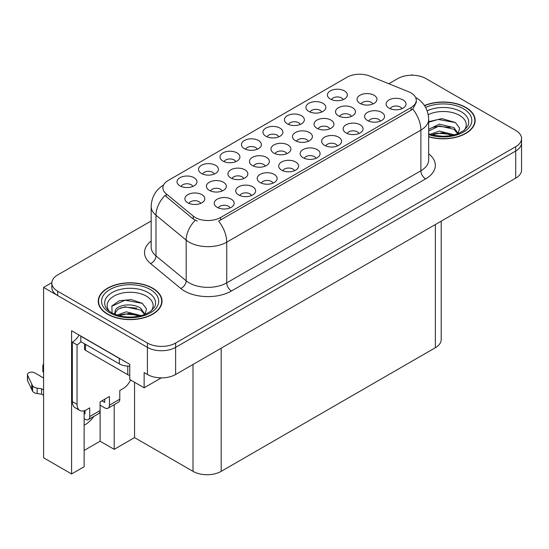 <?xml version="1.0" encoding="UTF-8"?>
<svg xmlns="http://www.w3.org/2000/svg" width="549" height="549" viewBox="0 0 549 549"><rect width="100%" height="100%" fill="white"/><g stroke="black" fill="none" stroke-linecap="round" stroke-linejoin="round"><path stroke-width="0.82" d="M401.895 108.716A5.977 3.452 0 0 0 400.29 107.028A5.977 3.452 0 0 0 394.402 106.156A5.977 3.452 0 0 0 390.229 108.716M403.11 99.98A9.964 5.758 0 0 0 390.339 99.335A9.964 5.758 0 0 0 387.038 106.485A9.964 5.758 0 0 0 389.015 108.119A9.964 5.758 0 0 0 405.087 106.485A9.964 5.758 0 0 0 403.11 99.98M308.291 141.271A5.977 3.452 0 0 0 306.685 139.59A5.977 3.452 0 0 0 300.79 138.712A5.977 3.452 0 0 0 296.618 141.271M309.499 132.535A9.964 5.758 0 0 0 296.728 131.897A9.964 5.758 0 0 0 293.427 139.048A9.964 5.758 0 0 0 295.403 140.674A9.964 5.758 0 0 0 311.482 139.048A9.964 5.758 0 0 0 309.499 132.535M214.302 174.047A5.977 3.452 0 0 0 212.696 172.365A5.977 3.452 0 0 0 206.808 171.487A5.977 3.452 0 0 0 202.636 174.047M215.517 165.311A9.964 5.758 0 0 0 202.746 164.673A9.964 5.758 0 0 0 199.445 171.823A9.964 5.758 0 0 0 201.421 173.45A9.964 5.758 0 0 0 217.493 171.823A9.964 5.758 0 0 0 215.517 165.311M372.846 103.994A5.977 3.452 0 0 0 371.241 102.313A5.977 3.452 0 0 0 365.353 101.441A5.977 3.452 0 0 0 361.18 103.994M374.061 95.265A9.964 5.758 0 0 0 361.29 94.62A9.964 5.758 0 0 0 357.989 101.771A9.964 5.758 0 0 0 359.966 103.397A9.964 5.758 0 0 0 376.038 101.771A9.964 5.758 0 0 0 374.061 95.265M192.823 186.447A5.977 3.452 0 0 0 191.217 184.766A5.977 3.452 0 0 0 185.322 183.894A5.977 3.452 0 0 0 181.149 186.447M194.037 177.718A9.964 5.758 0 0 0 181.259 177.073A9.964 5.758 0 0 0 177.958 184.224A9.964 5.758 0 0 0 179.942 185.85A9.964 5.758 0 0 0 196.014 184.224A9.964 5.758 0 0 0 194.037 177.718M230.038 207.934A5.977 3.452 0 0 0 228.432 206.252A5.977 3.452 0 0 0 222.537 205.381A5.977 3.452 0 0 0 218.365 207.934M231.246 199.198A9.964 5.758 0 0 0 218.475 198.56A9.964 5.758 0 0 0 215.174 205.71A9.964 5.758 0 0 0 217.15 207.337A9.964 5.758 0 0 0 233.229 205.71A9.964 5.758 0 0 0 231.246 199.198M265.249 166.121A5.977 3.452 0 0 0 263.644 164.439A5.977 3.452 0 0 0 257.749 163.561A5.977 3.452 0 0 0 253.576 166.121M266.464 157.385A9.964 5.758 0 0 0 253.686 156.746A9.964 5.758 0 0 0 250.385 163.897A9.964 5.758 0 0 0 252.368 165.524A9.964 5.758 0 0 0 268.44 163.897A9.964 5.758 0 0 0 266.464 157.385M329.805 128.843A5.977 3.452 0 0 0 328.206 127.162A5.977 3.452 0 0 0 322.311 126.291A5.977 3.452 0 0 0 318.139 128.843M331.02 120.114A9.964 5.758 0 0 0 318.248 119.469A9.964 5.758 0 0 0 314.948 126.62A9.964 5.758 0 0 0 316.924 128.253A9.964 5.758 0 0 0 333.003 126.62A9.964 5.758 0 0 0 331.02 120.114M235.789 161.646A5.977 3.452 0 0 0 234.183 159.965A5.977 3.452 0 0 0 228.288 159.086A5.977 3.452 0 0 0 224.116 161.646M237.003 152.91A9.964 5.758 0 0 0 224.225 152.265A9.964 5.758 0 0 0 220.924 159.423A9.964 5.758 0 0 0 222.901 161.049A9.964 5.758 0 0 0 238.98 159.423A9.964 5.758 0 0 0 237.003 152.91M257.268 149.239A5.977 3.452 0 0 0 255.662 147.557A5.977 3.452 0 0 0 249.774 146.686A5.977 3.452 0 0 0 245.602 149.239M258.483 140.51A9.964 5.758 0 0 0 245.712 139.865A9.964 5.758 0 0 0 242.411 147.015A9.964 5.758 0 0 0 244.387 148.642A9.964 5.758 0 0 0 260.459 147.015A9.964 5.758 0 0 0 258.483 140.51M251.517 195.533A5.977 3.452 0 0 0 249.912 193.852A5.977 3.452 0 0 0 244.024 192.974A5.977 3.452 0 0 0 239.851 195.533M252.732 186.797A9.964 5.758 0 0 0 239.961 186.159A9.964 5.758 0 0 0 236.66 193.31A9.964 5.758 0 0 0 238.637 194.936A9.964 5.758 0 0 0 254.709 193.31A9.964 5.758 0 0 0 252.732 186.797M294.484 170.725A5.977 3.452 0 0 0 292.878 169.044A5.977 3.452 0 0 0 286.983 168.172A5.977 3.452 0 0 0 282.817 170.725M295.698 161.989A9.964 5.758 0 0 0 282.927 161.351A9.964 5.758 0 0 0 279.619 168.502A9.964 5.758 0 0 0 281.603 170.128A9.964 5.758 0 0 0 297.675 168.502A9.964 5.758 0 0 0 295.698 161.989M243.729 178.549A5.977 3.452 0 0 0 242.123 176.86A5.977 3.452 0 0 0 236.228 175.989A5.977 3.452 0 0 0 232.062 178.549M244.943 169.813A9.964 5.758 0 0 0 232.165 169.167A9.964 5.758 0 0 0 228.864 176.318A9.964 5.758 0 0 0 230.848 177.951A9.964 5.758 0 0 0 246.92 176.318A9.964 5.758 0 0 0 244.943 169.813M351.326 116.422A5.977 3.452 0 0 0 349.72 114.741A5.977 3.452 0 0 0 343.832 113.863A5.977 3.452 0 0 0 339.659 116.422M352.54 107.686A9.964 5.758 0 0 0 339.769 107.048A9.964 5.758 0 0 0 336.468 114.199A9.964 5.758 0 0 0 338.445 115.825A9.964 5.758 0 0 0 354.524 114.199A9.964 5.758 0 0 0 352.54 107.686M321.714 112.03A5.977 3.452 0 0 0 320.115 110.349A5.977 3.452 0 0 0 314.22 109.477A5.977 3.452 0 0 0 310.048 112.03M322.929 103.294A9.964 5.758 0 0 0 310.158 102.656A9.964 5.758 0 0 0 306.857 109.807A9.964 5.758 0 0 0 308.833 111.433A9.964 5.758 0 0 0 324.912 109.807A9.964 5.758 0 0 0 322.929 103.294M337.45 145.924A5.977 3.452 0 0 0 335.844 144.236A5.977 3.452 0 0 0 329.949 143.364A5.977 3.452 0 0 0 325.783 145.924M338.664 137.188A9.964 5.758 0 0 0 325.886 136.543A9.964 5.758 0 0 0 322.586 143.694A9.964 5.758 0 0 0 324.569 145.327A9.964 5.758 0 0 0 340.641 143.694A9.964 5.758 0 0 0 338.664 137.188M278.755 136.838A5.977 3.452 0 0 0 277.149 135.157A5.977 3.452 0 0 0 271.254 134.279A5.977 3.452 0 0 0 267.082 136.838M279.963 128.102A9.964 5.758 0 0 0 267.191 127.464A9.964 5.758 0 0 0 263.891 134.615A9.964 5.758 0 0 0 265.867 136.241A9.964 5.758 0 0 0 281.946 134.615A9.964 5.758 0 0 0 279.963 128.102M358.929 133.517A5.977 3.452 0 0 0 357.324 131.835A5.977 3.452 0 0 0 351.435 130.964A5.977 3.452 0 0 0 347.263 133.517M360.144 124.781A9.964 5.758 0 0 0 347.373 124.143A9.964 5.758 0 0 0 344.072 131.293A9.964 5.758 0 0 0 346.048 132.92A9.964 5.758 0 0 0 362.12 131.293A9.964 5.758 0 0 0 360.144 124.781M222.208 190.97A5.977 3.452 0 0 0 220.602 189.288A5.977 3.452 0 0 0 214.707 188.41A5.977 3.452 0 0 0 210.542 190.97M223.422 182.234A9.964 5.758 0 0 0 210.651 181.595A9.964 5.758 0 0 0 207.344 188.746A9.964 5.758 0 0 0 209.327 190.373A9.964 5.758 0 0 0 225.399 188.746A9.964 5.758 0 0 0 223.422 182.234M343.2 99.63A5.977 3.452 0 0 0 341.595 97.948A5.977 3.452 0 0 0 335.7 97.07A5.977 3.452 0 0 0 331.534 99.63M344.415 90.894A9.964 5.758 0 0 0 331.644 90.256A9.964 5.758 0 0 0 328.336 97.406A9.964 5.758 0 0 0 330.32 99.033A9.964 5.758 0 0 0 346.392 97.406A9.964 5.758 0 0 0 344.415 90.894M272.997 183.133A5.977 3.452 0 0 0 271.398 181.445A5.977 3.452 0 0 0 265.503 180.573A5.977 3.452 0 0 0 261.331 183.133M274.212 174.397A9.964 5.758 0 0 0 261.441 173.752A9.964 5.758 0 0 0 258.14 180.902A9.964 5.758 0 0 0 260.116 182.536A9.964 5.758 0 0 0 276.195 180.902A9.964 5.758 0 0 0 274.212 174.397M200.687 203.398A5.977 3.452 0 0 0 199.081 201.709A5.977 3.452 0 0 0 193.186 200.838A5.977 3.452 0 0 0 189.021 203.398M201.902 194.662A9.964 5.758 0 0 0 189.131 194.017A9.964 5.758 0 0 0 185.83 201.167A9.964 5.758 0 0 0 187.806 202.801A9.964 5.758 0 0 0 203.878 201.167A9.964 5.758 0 0 0 201.902 194.662M380.416 121.116A5.977 3.452 0 0 0 378.81 119.435A5.977 3.452 0 0 0 372.915 118.557A5.977 3.452 0 0 0 368.743 121.116M381.63 112.38A9.964 5.758 0 0 0 368.853 111.735A9.964 5.758 0 0 0 365.552 118.893A9.964 5.758 0 0 0 367.528 120.519A9.964 5.758 0 0 0 383.607 118.893A9.964 5.758 0 0 0 381.63 112.38M286.77 153.693A5.977 3.452 0 0 0 285.164 152.011A5.977 3.452 0 0 0 279.269 151.14A5.977 3.452 0 0 0 275.097 153.693M287.985 144.963A9.964 5.758 0 0 0 275.207 144.318A9.964 5.758 0 0 0 271.906 151.469A9.964 5.758 0 0 0 273.882 153.102A9.964 5.758 0 0 0 289.961 151.469A9.964 5.758 0 0 0 287.985 144.963M300.234 124.438A5.977 3.452 0 0 0 298.629 122.756A5.977 3.452 0 0 0 292.734 121.878A5.977 3.452 0 0 0 288.568 124.438M301.449 115.702A9.964 5.758 0 0 0 288.678 115.057A9.964 5.758 0 0 0 285.377 122.214A9.964 5.758 0 0 0 287.353 123.841A9.964 5.758 0 0 0 303.425 122.214A9.964 5.758 0 0 0 301.449 115.702M315.963 158.325A5.977 3.452 0 0 0 314.357 156.643A5.977 3.452 0 0 0 308.469 155.765A5.977 3.452 0 0 0 304.297 158.325M317.178 149.589A9.964 5.758 0 0 0 304.407 148.944A9.964 5.758 0 0 0 301.106 156.101A9.964 5.758 0 0 0 303.082 157.728A9.964 5.758 0 0 0 319.154 156.101A9.964 5.758 0 0 0 317.178 149.589M411.023 92.911A17.939 10.356 0 0 0 408.628 91.752L369.937 76.112A17.939 10.356 0 0 0 346.961 77.272L168.166 180.497A17.939 10.356 0 0 0 162.909 187.82A17.939 10.356 0 0 0 166.155 193.763L193.248 216.1A17.939 10.356 0 0 0 220.629 217.486L411.023 107.563A17.939 10.356 0 0 0 416.279 100.241A17.939 10.356 0 0 0 411.023 92.911M51.853 282.646L43.584 287.422L147.42 347.373A19.936 11.508 0 0 0 175.618 347.373L515.71 151.023A19.936 11.508 0 0 0 521.55 142.884A19.936 11.508 0 0 1 515.71 151.023L175.618 347.373A19.936 11.508 0 0 1 147.42 347.373L57.679 295.561A19.936 11.508 0 0 1 51.839 287.422L51.839 283.078A19.936 11.508 0 0 0 57.679 291.217L147.42 343.036A19.936 11.508 0 0 0 175.618 343.036L515.71 146.679A19.936 11.508 0 0 0 521.55 138.54A19.936 11.508 0 0 0 515.71 130.408L425.962 78.589A19.936 11.508 0 0 0 397.771 78.589L388.836 83.75M412.622 75.227L411.867 74.794L411.119 75.227M84.134 410.769L84.134 466.712L71.583 473.959L71.583 330.718L129.756 364.303L129.756 379.496L144.133 387.793L144.133 372.606L147.42 374.5A19.936 11.508 0 0 0 175.618 374.5L515.71 178.151A19.936 11.508 0 0 0 521.55 170.012L521.55 138.54M161.324 377.87L144.133 387.793M71.583 473.959L43.584 457.791L43.584 287.422M441.204 221.172L441.204 339.563A19.936 11.508 180 0 1 435.364 347.702L221.192 471.351A19.936 11.508 180 0 1 193.001 471.351L134.546 437.608L134.546 382.262M134.546 437.608L114.206 449.35L114.206 404.668M84.134 450.434L100.11 441.211L114.206 449.35M84.134 425.228A21.267 12.277 120 0 0 93.81 416.444M100.11 441.211L100.11 405.183M428.673 136.797A31.897 18.412 0 0 0 475.153 120.423A31.897 18.412 0 0 0 465.813 107.398A31.897 18.412 0 0 0 424.48 105.538M152.684 288.184A31.897 18.412 0 0 0 117.925 284.19A31.897 18.412 0 0 0 98.237 301.202A31.897 18.412 0 0 0 107.577 314.227A31.897 18.412 0 0 0 142.335 318.214A31.897 18.412 0 0 0 162.03 301.202A31.897 18.412 0 0 0 152.684 288.184M98.566 302.89A31.897 18.412 0 0 0 98.456 303.371M416.279 100.241L416.279 102.437L412.766 109.004L411.023 110.267L218.612 221.096A23.257 13.43 60 0 1 226.737 242.171A26.578 15.345 180 0 1 189.151 242.171A26.578 15.345 180 0 1 186.173 240.119L155.985 215.229A26.578 15.345 180 0 1 151.174 206.431L151.174 247.119A26.578 15.345 0 0 0 155.985 255.923L186.173 280.813A26.578 15.345 0 0 0 189.151 282.865A26.578 15.345 0 0 0 226.737 282.865L420.891 170.773A26.578 15.345 0 0 0 428.673 159.917L428.673 119.229A26.578 15.345 180 0 1 420.891 130.079A23.257 13.43 -120 0 0 412.766 109.004M197.276 221.096L193.248 219.058L164.947 195.499A23.257 15.557 129.5 0 0 155.985 215.229L155.985 255.923A6.643 4.447 -50.5 0 1 150.536 263.547A33.228 19.181 180 0 1 151.174 241.038M151.174 220.959L57.679 274.946A19.936 11.508 0 0 0 51.839 283.078M161.804 303.371A31.897 18.412 0 0 0 161.694 302.89M474.933 122.592A31.897 18.412 0 0 0 474.823 122.111M428.254 114.7A22.996 13.279 180 0 1 459.52 115.372A22.996 13.279 180 0 1 464.056 130.429M457.976 134.182L459.602 128.116L455.389 122.523L441.924 118.618L428.673 121.686M424.603 105.724A31.561 18.22 180 0 1 465.573 107.535A31.561 18.22 180 0 1 474.823 120.423A31.561 18.22 180 0 1 428.673 136.584M430.142 134.313L439.372 131.053L454.483 134.876M431.878 134.834L442.233 132.707L452.52 135.349M428.673 133.359A15.022 8.674 0 0 0 428.934 133.887M428.673 129.283L439.372 124.163L453.879 127.553L458.209 133.64M428.673 131.005L439.262 125.893L453.879 129.276L457.791 133.805M428.673 122.194L438.184 119.462L455.464 122.571M433.394 127.224L438.184 126.352L450.166 127.382M433.408 134.107L438.184 133.242L450.18 134.272M130.58 379.97A13.293 7.672 -60 0 1 123.086 388.61L119.792 390.511L119.792 399.192L109.457 405.162A6.643 3.836 60 0 1 108.084 408.202A6.643 3.836 60 0 1 104.756 407.873L100.062 405.162M109.457 405.162L109.457 396.481L100.062 401.902L100.062 410.583L89.72 416.554L89.72 407.873L86.433 409.774A13.293 7.672 -60 0 1 79.79 410.432A13.293 7.672 -60 0 1 77.038 404.345L77.038 344.882L72.338 342.164A13.293 7.672 120 0 0 79.056 335.027M101.942 400.818L104.756 402.444L104.756 399.192M121.089 359.3A13.293 7.672 180 0 1 119.325 358.442L80.792 336.201A13.293 7.672 0 0 0 80.943 336.125M80.792 336.201L80.792 341.622L119.325 363.87A13.293 7.672 0 0 0 129.756 366.094M79.79 410.432L75.089 407.715A13.293 7.672 -60 0 1 72.338 401.635L72.338 342.164M80.902 341.684A13.293 7.672 -60 0 1 77.038 344.882M84.134 413.322L85.026 413.843L85.026 410.46M43.584 395.342L41.58 394.182L41.58 388.761L43.584 389.914M89.72 416.554A6.643 3.836 60 0 1 88.348 419.594A6.643 3.836 60 0 1 85.026 419.264L84.134 418.75M43.584 377.98L34.69 372.846A4.241 2.45 180 0 0 30.071 372.311A4.241 2.45 180 0 0 27.45 374.576A4.241 2.45 180 0 0 27.594 375.214L32.631 385.913A6.643 3.836 0 0 0 37.154 388.129L41.58 388.761M41.58 394.182L37.154 393.558L37.154 388.129M32.631 385.913L32.631 391.334L27.594 380.635A4.241 2.45 0 0 1 27.45 380.004L27.45 374.576M32.631 391.334A6.643 3.836 0 0 0 37.154 393.558M88.348 419.594L98.683 413.623A6.643 3.836 -120 0 0 100.062 410.583M31.739 384.142L31.739 389.57M108.084 408.202L118.419 402.232A6.643 3.836 -120 0 0 119.792 399.192M43.584 367.061A4.241 2.45 180 0 1 42.849 365.689A4.241 2.45 180 0 1 43.584 364.31M42.849 365.689L42.849 371.11A4.241 2.45 0 0 0 43.584 372.49M109.333 311.208A22.996 13.279 180 0 1 116.903 294.683A22.996 13.279 180 0 1 146.391 296.158A22.996 13.279 180 0 1 150.927 311.208M144.854 314.961L146.48 308.895L142.266 303.302L131.286 299.562L119.291 300.77L111.852 305.992L112.092 312.669M152.45 288.314A31.561 18.22 180 0 1 161.694 301.202A31.561 18.22 180 0 1 142.212 318.036A31.561 18.22 180 0 1 107.81 314.09A31.561 18.22 180 0 1 98.566 301.202A31.561 18.22 180 0 1 118.056 284.368A31.561 18.22 180 0 1 152.45 288.314M117.019 315.092L126.243 311.832L141.354 315.654M118.749 315.613L129.104 313.486L139.391 316.128M114.563 314.172L115.269 310.782A15.022 8.674 0 0 0 115.112 312.052A15.022 8.674 0 0 0 115.805 314.666M115.269 310.782C116.354 304.798 132.783 302.424 140.757 308.332L145.087 314.426M115.18 312.889L118.193 309.053L124.946 306.809L140.757 310.061L144.668 314.584M84.519 343.777L84.519 348.951A3.321 1.921 0 0 0 85.493 350.303L127.78 374.72A3.321 1.921 0 0 0 129.756 375.269M111.687 306.294L125.062 300.241L142.342 303.357M120.265 308.003L125.062 307.131L137.044 308.161M120.286 314.893L125.062 314.021L137.051 315.057M515.71 178.151L515.71 146.679M175.618 374.5L175.618 343.036M147.42 374.5L147.42 343.036M221.192 471.351L221.192 348.19M435.364 347.702L435.364 224.541M193.001 471.351L193.001 364.467M166.155 193.763L166.155 196.72M193.248 216.1L193.248 219.058M220.629 217.486L220.629 220.19M411.023 107.563L411.023 110.267M231.438 291.004A6.643 3.836 60 0 1 226.737 282.865L226.737 242.171L420.891 130.079L420.891 170.773A6.643 3.836 60 0 0 425.592 178.912L231.438 291.004A33.228 19.181 180 0 1 184.45 291.004A33.228 19.181 180 0 1 180.724 288.438L150.536 263.547M195.231 220.293A23.257 15.557 129.5 0 0 186.173 240.119L186.173 280.813A6.643 4.447 -50.5 0 1 180.724 288.438M428.673 153.837A33.228 19.181 180 0 1 425.592 178.912M57.679 291.217L57.679 295.561M427.17 110.795A25.46 14.699 180 0 1 461.263 111.79A25.46 14.699 180 0 1 467.817 126.064L463.85 130.58L457.791 133.805L451.1 135.63L443.276 136.31L433.285 135.191L428.673 133.791M425.64 107.432A28.575 16.497 180 0 1 463.459 108.757A28.575 16.497 180 0 1 465.82 130.545A28.575 16.497 180 0 1 428.673 134.608M119.325 358.442L119.325 363.87M77.038 404.345L72.338 401.635M27.594 375.214L27.594 380.635M105.573 306.843A25.46 14.699 180 0 1 117.342 290.256A25.46 14.699 180 0 1 148.134 292.576A25.46 14.699 180 0 1 154.688 306.843L150.728 311.358L144.662 314.591C132.686 318.399 121.658 317.775 111.591 312.704C108.407 310.755 106.403 308.799 105.573 306.843M150.337 289.536A28.575 16.497 180 0 1 150.337 312.868A28.575 16.497 180 0 1 109.93 312.868A28.575 16.497 180 0 1 109.93 289.536A28.575 16.497 180 0 1 150.337 289.536M127.78 374.72L127.78 366.101M85.493 350.303L85.493 344.34M428.673 119.229C428.227 109.67 424.027 102.505 416.073 97.729L415.627 97.482M163.78 184.931C155.827 189.707 151.627 196.871 151.174 206.431M474.823 120.423L474.823 123.072M161.694 301.202L161.694 303.851M98.566 301.202L98.566 303.851"/></g></svg>
